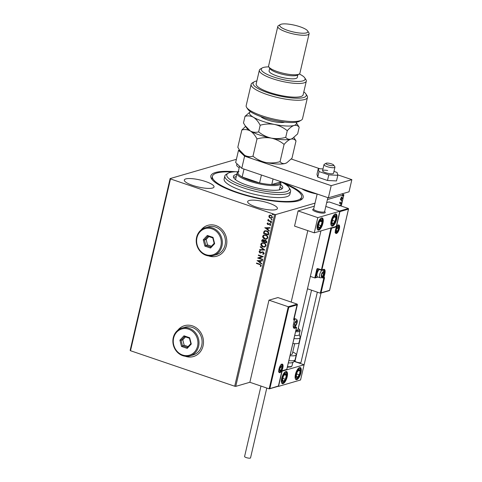<?xml version="1.0" encoding="UTF-8"?>
<svg xmlns="http://www.w3.org/2000/svg" width="482" height="482" viewBox="0 0 482 482"><rect width="100%" height="100%" fill="white"/><g stroke="black" fill="none" stroke-linecap="round" stroke-linejoin="round"><path stroke-width="0.72" d="M283 182.835A47.399 11.237 -166.9 0 1 301.16 199.759A47.399 11.237 -166.9 0 1 236.698 192.577A47.399 11.237 -166.9 0 1 211.616 178.924A47.399 11.237 -166.9 0 1 235.379 171.749M285.507 184.341A45.796 10.857 -166.9 0 1 301.612 197.048A45.796 10.857 -166.9 0 1 286.603 201.488A45.796 10.857 -166.9 0 1 237.542 192.426A45.796 10.857 -166.9 0 1 212.405 176.292L212.05 177.81A45.796 10.857 13.1 0 0 212.315 179.84M185.245 356.252A16.069 14.382 -106.2 0 0 185.437 356.319A16.069 14.382 -106.2 0 0 193.457 356.541A16.069 14.382 -106.2 0 0 203.482 341.521A16.069 14.382 -106.2 0 0 192.511 325.91A16.069 14.382 -106.2 0 0 184.486 325.681A16.069 14.382 -106.2 0 0 177.713 330.333M184.522 325.675A16.069 14.382 -106.2 0 0 177.858 330.212M185.431 356.27A16.069 14.382 -106.2 0 0 185.504 356.294A16.069 14.382 -106.2 0 0 193.493 356.529M208.598 255.906A16.069 14.382 -106.2 0 0 208.784 255.972A16.069 14.382 -106.2 0 0 216.81 256.195A16.069 14.382 -106.2 0 0 226.835 241.175A16.069 14.382 -106.2 0 0 215.864 225.564A16.069 14.382 -106.2 0 0 207.838 225.341A16.069 14.382 -106.2 0 0 201.06 229.986M207.875 225.329A16.069 14.382 -106.2 0 0 201.211 229.866M208.784 255.93A16.069 14.382 -106.2 0 0 208.857 255.954A16.069 14.382 -106.2 0 0 216.846 256.189M301.726 188.739A15.267 3.621 13.1 0 0 308.311 191.764A15.267 3.621 13.1 0 0 317.15 194.029M205.706 181.575A15.267 3.621 13.1 0 0 184.299 180.021A15.267 3.621 13.1 0 0 192.625 185.377A15.267 3.621 13.1 0 0 214.032 186.938A15.267 3.621 13.1 0 0 205.706 181.575M269.07 203.169A15.267 3.621 13.1 0 0 247.658 201.615A15.267 3.621 13.1 0 0 255.99 206.977A15.267 3.621 13.1 0 0 277.397 208.531A15.267 3.621 13.1 0 0 269.07 203.169M237.271 164.055A15.267 3.621 13.1 0 0 236.62 164.808A15.267 3.621 13.1 0 0 239.217 167.682M315.029 203.151L275.734 214.574L235.752 386.377L234.704 386.233L274.686 214.43L170.483 178.924L130.508 350.727L130.146 350.384L170.122 178.581L236.403 159.313M341.895 197.054L342.455 198.289L341.196 200.054L340.666 199.843L340.629 198.819L341.178 197.632L342.178 197.048M341.485 199.554L341.196 200.054L340.666 199.843M341.34 202.94L339.581 203.452L339.943 202.012L340.256 202.814L341.437 202.53L341.34 202.94L339.629 203.259M339.828 202.283L340.256 202.814M339.72 205.928L340.545 205.121M340.388 205.127L340.69 205.862M341.262 206.055L343.889 194.758L327.417 199.548M321.018 293.05L303.666 366.633M288.784 307.287L288.26 306.745L297.213 304.142L297.322 304.805L288.784 307.287L269.89 388.474L269.155 388.847L249.863 382.274L235.752 386.377M340.762 204.248L341.154 203.886L340.87 204.284L340.75 204M341.033 203.603L340.587 204.187M341.497 201.108L341.883 200.747L341.599 201.151L341.479 200.867M341.762 200.464L341.322 201.054M342.684 195.993L343.076 195.632L342.792 196.029L342.672 195.746M342.949 195.349L342.509 195.933M271.721 218.219L270.492 218.147L269.311 217.316L268.968 216.008L269.685 215.147L271.059 215.183L272.559 217.316L271.655 218.238L270.36 218.183L269.173 217.352L268.836 216.044L269.763 215.123M271.42 221.937L267.817 220.708L267.914 220.298L268.444 220.479L268.209 219.292L269.083 220.629L271.511 221.527L271.42 221.937M267.094 223.521L267.787 222.907L268.04 223.25L267.54 223.648L267.932 224.208L269.962 223.648L270.806 224.865L270.119 225.54L269.842 225.196L270.354 224.763L269.89 224.064L267.859 224.624L267.094 223.521L267.926 222.865M269.046 224.353L267.859 224.624M268.673 233.728L268.384 234.963L263.455 233.288L264.118 231.276L264.925 230.745L266.745 230.872C268.185 231.294 268.823 232.246 268.673 233.728M266.546 242.88L261.618 241.199L261.792 240.446L262.443 239.596L263.299 239.638L264.232 240.494L265.684 240.084L266.793 241.813L266.546 242.88M264.877 250.044L259.551 250.068L259.653 249.622L263.696 249.604L260.256 247.037L260.364 246.591L264.877 250.044M262.72 259.322L262.624 259.732L257.695 258.051L261.991 256.641L258.316 255.388L258.406 254.978L263.335 256.659L259.051 258.069L262.72 259.322M259.72 264.558L256.442 263.437L256.532 263.027L259.864 264.166L261.365 265.727L260.563 266.54L260.232 266.203L260.858 265.558L259.858 264.516L256.442 263.437M234.704 386.233L130.508 350.727M257.093 260.642L262.431 260.545L262.329 260.991L260.623 261.003L260.274 262.497L261.726 263.582L261.624 264.028L257.237 260.575M262.69 253.869L263.708 253.315L263.045 252.291L259.973 253.008L259.045 251.664L260.117 250.923L260.346 251.345L259.545 251.845L260.045 252.592L263.148 251.881L264.22 253.46L263.461 254.189L262.865 254.291L262.69 253.869L263.214 253.767M262.829 253.833L263.841 253.279L263.184 252.249L262.467 252.273M259.816 250.995L260.117 250.923M260.045 252.592L261.346 252.225M262.961 246.959C261.545 246.507 260.834 245.537 260.816 244.049L262.1 242.759L263.889 242.856C265.299 243.308 266.01 244.284 266.004 245.778L264.72 247.049L263.094 246.917C261.684 246.471 260.967 245.501 260.955 244.006L260.816 244.049M264.799 239.042C263.389 238.596 262.672 237.626 262.66 236.132L263.943 234.848L265.727 234.945C267.142 235.397 267.847 236.373 267.847 237.867L266.564 239.132L264.937 239.006C263.527 238.554 262.81 237.584 262.798 236.096L262.66 236.132M264.745 227.757L270.083 227.667L269.98 228.113L268.275 228.119L267.926 229.613L269.378 230.697L269.275 231.143L264.889 227.691M271.396 222.871L270.77 223.112L270.438 222.63L270.926 222.431L271.258 222.913L270.77 223.112L271.258 222.913M270.908 223.07L270.438 222.63L270.926 222.431M272.125 219.732L271.499 219.973L271.167 219.491L271.655 219.292L271.987 219.774L271.499 219.973L271.987 219.774M271.637 219.937L271.167 219.491L271.655 219.292M273.318 214.617L272.692 214.858L272.36 214.376L272.848 214.177L273.18 214.659L272.692 214.858L273.18 214.659M272.83 214.815L272.36 214.376L272.848 214.177M341.937 193.878L343.889 194.758M170.122 178.581L170.483 178.924M274.686 214.43L275.734 214.574M300.123 200.271A45.796 10.857 13.1 0 0 301.256 198.572L301.612 197.048M256.581 263.401L256.653 263.07M260.678 266.48L260.232 266.203M260.37 266.16L260.726 265.805M260.997 265.516L259.858 264.516M262.341 260.955L260.623 261.003M261.654 263.907L257.231 260.599M259.81 262.148L260.214 260.967L258.286 261.015L259.81 262.148L260.075 261.003L258.286 261.015M262.642 259.647L257.695 258.051M257.852 257.924L261.991 256.641M262.13 256.605L258.316 255.388M258.448 255.352L258.527 255.02M263.527 254.165L262.865 254.291M263.003 254.249L262.835 253.857M260.907 253.014L259.973 253.008M260.111 252.972L259.045 251.664M259.183 251.628L260.256 250.881M260.184 252.55L260.876 252.52L260.184 252.55M261.485 252.182L262.208 251.845M264.889 250.001L259.551 250.068M259.69 250.025L259.786 249.622M260.256 247.037L263.696 249.604M260.394 246.995L260.473 246.67M260.955 244.006L262.172 242.741M264.787 247.025L263.094 246.917M264.54 246.603L265.636 245.585C265.642 244.374 265.07 243.585 263.931 243.223L262.419 243.169M263.793 243.265L262.353 243.187L261.328 244.199L263.052 246.549L264.473 246.621L265.498 245.621C265.504 244.41 264.937 243.627 263.793 243.265L263.931 243.223M266.564 242.795L261.618 241.199M261.756 241.157L262.509 239.578M264.907 240.024L264.232 240.494M266.136 242.295L266.383 241.789L265.727 240.452L264.558 240.831L264.299 241.675L266.136 242.295L265.588 240.494L264.558 240.831M263.347 240.012L262.214 240.964L263.799 241.5L263.347 240.012L262.786 240M263.979 241.253L262.853 239.976M262.798 236.096L264.009 234.824M266.63 239.114L264.937 239.006M266.383 238.686L267.474 237.668C267.48 236.457 266.914 235.674 265.769 235.312L264.263 235.258M265.63 235.355L264.19 235.276L263.166 236.288L264.895 238.632L266.317 238.71L267.335 237.71C267.347 236.499 266.775 235.716 265.63 235.355L265.769 235.312M268.402 234.885L263.455 233.288M263.594 233.246L264.118 231.276M264.257 231.233L264.998 230.727M266.787 231.24L265.202 231.185L264.534 231.649L264.058 233.047L267.974 234.385L268.347 232.764L266.787 231.24L265.275 231.161M268.347 232.764L266.648 231.282M267.974 234.385L268.209 232.806M269.992 228.07L268.275 228.119M269.305 231.023L264.883 227.721M267.462 229.269L267.865 228.082L265.937 228.131L267.462 229.269L267.727 228.125L265.937 228.131M269.516 223.552L268.281 224.22M270.251 225.498L269.842 225.196M269.98 225.154L270.354 224.763M270.486 224.72L269.89 224.064M270.022 224.022L269.522 224.046M267.992 224.582L267.233 223.479M270.577 222.594L271.065 222.389M271.438 221.853L267.817 220.708M267.956 220.666L268.028 220.34M268.016 219.563L268.444 220.479M271.306 219.455L271.794 219.25M271.535 217.804L272.258 217.129L271.101 215.556L270.028 215.526M270.962 215.593L269.962 215.544L269.275 216.195L270.456 217.78L271.468 217.828L272.119 217.165L271.101 215.556M272.499 214.333L272.987 214.135M340.105 205.031L340.413 205.748M339.973 202.717L339.732 202.247L340.129 202.771M341.618 196.957L342.172 198.192M340.919 199.964L340.382 199.747M341.877 197.451L341.316 197.469M340.563 199.307L340.937 199.566M341.75 197.367L340.846 198.759L341.292 199.644L342.238 198.355L341.521 197.367M340.78 199.554L341.292 199.644M324.651 211.417L325.115 212.116A6.429 1.524 -166.9 0 1 325.217 212.52A6.429 1.524 -166.9 0 1 316.204 211.863A6.429 1.524 -166.9 0 1 312.697 209.61A6.429 1.524 -166.9 0 1 312.975 209.29L313.698 208.869M336.683 219.226A6.429 2.428 -71.2 0 1 331.857 226.106A6.429 2.428 -71.2 0 1 331.176 220.822A6.429 2.428 -71.2 0 1 336.002 213.942A6.429 2.428 -71.2 0 1 336.683 219.226M317.409 224.829A6.429 2.428 108.8 0 0 318.09 230.113A6.429 2.428 108.8 0 0 322.916 223.226A6.429 2.428 108.8 0 0 322.235 217.942A6.429 2.428 108.8 0 0 317.409 224.829M314.264 232.83L317.801 217.629L339.834 211.224L336.291 226.426L314.264 232.83L294.55 226.112L298.087 210.911L314.318 206.188M317.801 217.629L298.087 210.911M339.834 211.224L325.808 206.441L339.406 211.08L348.359 208.477L329.067 201.904L326.706 202.591M281.675 378.388A6.429 2.428 -71.2 0 1 286.501 371.502A6.429 2.428 -71.2 0 1 287.182 376.785A6.429 2.428 -71.2 0 1 282.356 383.672A6.429 2.428 -71.2 0 1 281.675 378.388M300.949 372.785A6.429 2.428 108.8 0 0 300.268 367.501A6.429 2.428 108.8 0 0 295.442 374.381A6.429 2.428 108.8 0 0 296.123 379.665A6.429 2.428 108.8 0 0 300.949 372.785M304.1 364.778L300.557 379.985L278.53 386.389L282.066 371.182L304.1 364.778L294.225 361.416M278.53 386.389L278.228 386.287M326.645 163.121A4.019 0.952 13.1 0 0 326.079 163.278A4.019 0.952 13.1 0 0 328.067 164.88A4.019 0.952 13.1 0 0 332.996 165.657A4.019 0.952 13.1 0 0 333.671 165.049A4.019 0.952 13.1 0 0 330.664 163.621A4.019 0.952 13.1 0 0 326.645 163.121M333.671 165.049L334.851 166.826A5.621 1.332 -166.9 0 1 334.948 167.182A5.621 1.332 -166.9 0 1 333.918 167.682A5.621 1.332 -166.9 0 1 327.639 166.796A5.621 1.332 -166.9 0 1 323.988 164.633A5.621 1.332 -166.9 0 1 324.229 164.356L326.079 163.278M317.156 193.999L313.662 209.031A5.621 1.332 13.1 0 0 317.307 211.194A5.621 1.332 13.1 0 0 323.585 212.08A5.621 1.332 13.1 0 0 324.615 211.58L327.856 197.644M325.217 212.52A6.429 1.524 -166.9 0 1 324.043 213.092A6.429 1.524 -166.9 0 1 316.867 212.08A6.429 1.524 -166.9 0 1 312.697 209.61M268.968 300.172L288.26 306.745L269.155 388.847L278.427 385.992L281.964 370.791L286.784 369.387L296.478 327.73L294.623 328.272A5.302 2.006 -71.2 0 1 293.514 323.91L294.472 319.807L293.785 320.006L293.671 319.349L297.213 304.142L277.921 297.569L268.968 300.172L249.863 382.274M278.427 385.992L278.108 386.245L278.427 385.992M281.964 370.791L281.645 371.038L281.964 370.791M286.784 369.387L286.465 369.64L286.784 369.387M323.82 278.06L320.301 293.177L321.036 292.809L320.301 293.177L307.468 288.802M323.844 277.975L324.579 277.602L321.036 292.809L329.574 290.327L348.468 209.134L339.931 211.616L336.394 226.823L331.574 228.221L321.88 269.884L317.873 268.643A0.964 0.862 -106.2 0 0 316.813 269.269L314.8 277.933L315.535 277.566L314.8 277.933L310.348 276.421M329.574 290.327L329.254 290.574L329.574 290.327M348.468 209.134L348.359 208.477L348.468 209.134M339.931 211.616L339.406 211.08M336.394 226.823L335.87 226.281M331.574 228.221L331.05 227.685M322.042 276.638A2.41 0.91 108.8 0 0 322.627 276.18A2.41 0.91 108.8 0 0 323.603 274.059A2.41 0.91 108.8 0 0 323.549 272.234A2.41 0.91 108.8 0 0 322.512 272.535A2.41 0.91 108.8 0 0 321.536 274.656A2.41 0.91 108.8 0 0 321.596 276.481A2.41 0.91 108.8 0 0 322.042 276.638M322.018 276.3L322.627 276.18L323.603 274.059L323.549 272.234L322.512 272.535L321.536 274.656L321.596 276.481L322.018 276.3M319.283 269.504A4.019 1.518 108.8 0 0 317.343 272.734A4.019 1.518 108.8 0 0 317.054 276.355A4.019 1.518 108.8 0 0 317.53 276.885L320.15 277.777A4.019 1.518 -71.2 0 1 319.855 273.981A4.019 1.518 -71.2 0 1 322.331 270.173A4.019 1.518 -71.2 0 1 322.741 270.173C323.922 270.655 324.332 271.734 323.97 273.408C323.464 275.8 322.542 277.264 321.205 277.795L320.15 277.777M317.054 276.355L316.819 275.746A3.47 1.313 -71.2 0 1 317.108 272.493A3.47 1.313 -71.2 0 1 318.861 269.745L319.271 269.498M321.964 273.499L323.603 274.059M322.807 271.981L323.549 272.234M321.488 275.794L322.627 276.18M295.255 325.531A2.41 0.91 108.8 0 0 295.846 325.079A2.41 0.91 108.8 0 0 296.822 322.952A2.41 0.91 108.8 0 0 296.761 321.126A2.41 0.91 108.8 0 0 295.731 321.428A2.41 0.91 108.8 0 0 294.755 323.555A2.41 0.91 108.8 0 0 294.815 325.38A2.41 0.91 108.8 0 0 295.255 325.531M295.237 325.193L295.846 325.079L296.822 322.952L296.761 321.126L295.731 321.428L294.755 323.555L294.815 325.38L295.237 325.193M295.177 322.392L296.822 322.952M296.026 320.873L296.761 321.126M294.707 324.687L295.846 325.079M280.385 370.682A2.41 0.91 108.8 0 0 280.976 370.224A2.41 0.91 108.8 0 0 281.952 368.097A2.41 0.91 108.8 0 0 281.892 366.278A2.41 0.91 108.8 0 0 280.861 366.573A2.41 0.91 108.8 0 0 279.885 368.7A2.41 0.91 108.8 0 0 279.94 370.525A2.41 0.91 108.8 0 0 280.385 370.682M280.361 370.345L280.976 370.224L281.952 368.097L281.892 366.278L280.861 366.573L279.885 368.7L279.94 370.525L280.361 370.345M280.307 367.543L281.952 368.097M281.157 366.025L281.892 366.278M279.837 369.839L280.976 370.224M336.912 231.493A2.41 0.91 108.8 0 0 337.502 231.035A2.41 0.91 108.8 0 0 338.472 228.908A2.41 0.91 108.8 0 0 338.418 227.082A2.41 0.91 108.8 0 0 337.388 227.383A2.41 0.91 108.8 0 0 336.412 229.51A2.41 0.91 108.8 0 0 336.466 231.336A2.41 0.91 108.8 0 0 336.912 231.493M336.888 231.155L337.502 231.035L338.472 228.908L338.418 227.082L337.388 227.383L336.412 229.51L336.466 231.336L336.888 231.155M336.834 228.354L338.472 228.908M337.683 226.835L338.418 227.082M336.358 230.649L337.502 231.035M321.843 220.569A4.019 1.518 108.8 0 0 321.139 220.208A4.019 1.518 108.8 0 0 319.204 222.365A4.019 1.518 108.8 0 0 318.228 226.191A4.019 1.518 108.8 0 0 319.186 227.847A4.019 1.518 108.8 0 0 321.12 225.69A4.019 1.518 108.8 0 0 322.097 221.865A4.019 1.518 108.8 0 0 321.843 220.569M321.524 221.003L321.139 220.208L319.204 222.365L318.228 226.191L319.186 227.847L321.12 225.69L322.097 221.865L321.524 221.003M318.494 224.793L321.12 225.69M320.132 221.196L322.097 221.865M286.109 374.128A4.019 1.518 108.8 0 0 285.404 373.761A4.019 1.518 108.8 0 0 283.47 375.924A4.019 1.518 108.8 0 0 282.494 379.75A4.019 1.518 108.8 0 0 283.452 381.407A4.019 1.518 108.8 0 0 285.386 379.244A4.019 1.518 108.8 0 0 286.362 375.424A4.019 1.518 108.8 0 0 286.109 374.128M285.79 374.562L285.404 373.761L283.47 375.924L282.494 379.75L283.452 381.407L285.386 379.244L286.362 375.424L285.79 374.562M282.759 378.352L285.386 379.244M284.398 374.755L286.362 375.424M298.4 376.49A4.019 1.518 108.8 0 0 299.334 374.851A4.019 1.518 108.8 0 0 300.123 371.086A4.019 1.518 108.8 0 0 298.985 369.815A4.019 1.518 108.8 0 0 297.063 372.315A4.019 1.518 108.8 0 0 296.273 376.081A4.019 1.518 108.8 0 0 297.412 377.352A4.019 1.518 108.8 0 0 298.4 376.49M298.28 376.068L299.334 374.851L300.123 371.086L298.985 369.815L297.063 372.315L296.273 376.081L297.412 377.352L298.28 376.068M298.37 370.489L300.123 371.086M295.731 376.779L297.412 377.352M296.623 373.93L299.334 374.851M334.134 222.931A4.019 1.518 108.8 0 0 335.068 221.292A4.019 1.518 108.8 0 0 335.858 217.527A4.019 1.518 108.8 0 0 334.719 216.255A4.019 1.518 108.8 0 0 332.797 218.756A4.019 1.518 108.8 0 0 332.008 222.521A4.019 1.518 108.8 0 0 333.14 223.793A4.019 1.518 108.8 0 0 334.134 222.931M334.014 222.509L335.068 221.292L335.858 217.527L334.719 216.255L332.797 218.756L332.008 222.521L333.14 223.793L334.014 222.509M334.104 216.93L335.858 217.527M331.465 223.22L333.14 223.793M332.357 220.37L335.068 221.292M288.863 360.632A10.447 2.476 13.1 0 0 295.074 359.795C292.719 363.898 292.96 361.807 291.887 362.741A8.839 2.097 -166.9 0 1 288.344 362.844M292.761 352.017A10.447 2.476 -166.9 0 1 296.231 354.83A10.447 2.476 -166.9 0 1 290.019 355.668M294.701 343.654L292.315 353.915A6.429 1.524 -166.9 0 1 290.278 354.541M294.713 335.478A8.839 2.097 13.1 0 0 299.262 334.701A8.839 2.097 13.1 0 0 299.274 334.622M292.845 343.503A10.447 2.476 13.1 0 0 299.057 342.666L300.214 337.695A10.447 2.476 -166.9 0 1 294.002 338.533M295.942 330.212A6.429 1.524 13.1 0 0 297.978 329.592A6.429 1.524 13.1 0 0 297.984 329.537M266.787 388.04L250.532 457.9A3.055 0.723 -166.9 0 1 246.248 457.587A3.055 0.723 -166.9 0 1 244.585 456.514L260.979 386.058M317.343 292.17L300.991 362.434A3.055 0.723 -166.9 0 1 300.696 362.651A3.055 0.723 -166.9 0 1 297.267 362.295A3.055 0.723 -166.9 0 1 295.044 361.048L311.535 290.188M327.676 170.544A5.621 1.332 13.1 0 0 322.572 170.718A5.621 1.332 13.1 0 0 328.429 173.436A5.621 1.332 13.1 0 0 333.532 173.267L334.948 167.182M322.994 168.905L318.295 168.664L319.042 171.532L317.734 177.153L327.489 180.479L336.496 180.943L337.81 175.315L337.063 172.454L333.966 171.399M319.042 171.532L328.796 174.858L327.489 180.479M328.796 174.858L337.81 175.315M318.295 168.664L316.987 174.291L317.734 177.153M239.506 150.071L238.488 150.366L244.603 156.144L331.2 185.66L351.854 179.653L337.677 174.821M319.849 168.748L291.248 159M244.603 156.144L241.771 168.308L328.369 197.819L349.022 191.818L351.854 179.653M241.771 168.308L235.656 162.53L238.488 150.366M331.2 185.66L328.369 197.819M238.277 171.719A32.137 7.622 13.1 0 0 237.301 171.713A32.137 7.622 13.1 0 0 228.137 173.237A32.137 7.622 13.1 0 0 241.042 184.943A32.137 7.622 13.1 0 0 278.837 192.505A32.137 7.622 13.1 0 0 288.845 187.359A32.137 7.622 13.1 0 0 280.41 181.521M288.845 187.359L290.025 189.143A33.746 8.001 -166.9 0 1 290.58 191.276A33.746 8.001 -166.9 0 1 279.524 194.547A33.746 8.001 -166.9 0 1 243.374 187.872A33.746 8.001 -166.9 0 1 224.847 175.984A33.746 8.001 -166.9 0 1 226.287 174.309L228.137 173.237M280.355 181.774L280.494 181.985A22.497 5.332 -166.9 0 1 280.861 183.407A22.497 5.332 -166.9 0 1 249.315 181.112A22.497 5.332 -166.9 0 1 237.042 173.207L235.626 179.292A22.497 5.332 13.1 0 0 235.602 179.738M236.252 176.611A25.305 6.001 13.1 0 0 233.625 177.623M280.602 184.528A25.305 6.001 -166.9 0 1 282.717 187.847A25.305 6.001 -166.9 0 1 274.427 190.3A25.305 6.001 -166.9 0 1 247.314 185.293A25.305 6.001 -166.9 0 1 233.421 176.376A25.305 6.001 -166.9 0 1 236.783 174.333M212.405 176.292A45.796 10.857 -166.9 0 1 227.408 171.851A45.796 10.857 -166.9 0 1 232.469 171.996M224.847 175.984L224.142 179.021A33.746 8.001 13.1 0 0 242.663 190.914A33.746 8.001 13.1 0 0 278.813 197.59A33.746 8.001 13.1 0 0 289.875 194.318L290.58 191.276M281.976 188.878A25.305 6.001 13.1 0 0 280.072 186.811M279.271 189.902A22.497 5.332 13.1 0 0 279.446 189.486L280.861 183.407M238.927 171.556A21.69 5.145 13.1 0 0 237.975 173.026A21.69 5.145 13.1 0 0 242.157 176.984A21.69 5.145 13.1 0 0 249.833 180.25A21.69 5.145 13.1 0 0 259.575 182.919A21.69 5.145 13.1 0 0 271.77 184.546A21.69 5.145 13.1 0 0 280.283 182.069L280.422 181.479M244 169.068L242.157 176.984L259.575 182.919L261.419 175.002M237.042 173.207A22.497 5.332 -166.9 0 1 238 172.098L238.222 171.966M273.065 178.973L271.77 184.546L280.283 182.069M237.975 173.026L239.56 166.218M301.28 120.157L299.43 121.235A27.317 6.477 -166.9 0 1 262.286 117.096A27.317 6.477 -166.9 0 1 247.832 109.227L246.645 107.444A28.92 6.856 13.1 0 0 261.949 115.776A28.92 6.856 13.1 0 0 301.28 120.157A28.92 6.856 13.1 0 0 302.515 118.729L307.468 97.442A28.92 6.856 -166.9 0 1 277.74 97.563A28.92 6.856 -166.9 0 1 251.128 84.332A28.92 6.856 -166.9 0 1 252.357 82.898L254.207 81.82A27.317 6.477 13.1 0 0 278.18 95.677A27.317 6.477 13.1 0 0 305.811 93.833A27.317 6.477 13.1 0 0 303.817 91.863M251.128 84.332L246.175 105.618A28.92 6.856 13.1 0 0 246.645 107.444M268.805 66.884A22.497 5.332 13.1 0 0 262.238 67.95A22.497 5.332 13.1 0 0 273.547 76.963A22.497 5.332 13.1 0 0 296.532 81.428A22.497 5.332 13.1 0 0 304.732 77.837A22.497 5.332 13.1 0 0 299.31 73.981M304.732 77.837L305.913 79.62A24.1 5.718 -166.9 0 1 306.311 81.145A24.1 5.718 -166.9 0 1 272.505 78.686A24.1 5.718 -166.9 0 1 259.358 70.221A24.1 5.718 -166.9 0 1 260.388 69.028L262.238 67.95M277.801 26.432L268.601 65.962A16.069 3.808 13.1 0 0 268.86 66.974L270.047 68.757A14.46 3.428 13.1 0 0 277.698 72.921A14.46 3.428 13.1 0 0 297.364 75.114L299.214 74.041A16.069 3.808 13.1 0 0 299.9 73.246L309.101 33.716A16.069 3.808 -166.9 0 1 286.561 32.071A16.069 3.808 -166.9 0 1 277.801 26.432A16.069 3.808 -166.9 0 1 278.482 25.636L280.331 24.558A14.46 3.428 13.1 0 0 287.603 30.354A14.46 3.428 13.1 0 0 302.383 33.222A14.46 3.428 13.1 0 0 307.649 30.914A14.46 3.428 13.1 0 0 299.997 26.751A14.46 3.428 13.1 0 0 280.331 24.558M268.86 66.974A16.069 3.808 13.1 0 0 277.367 71.601A16.069 3.808 13.1 0 0 299.214 74.041M307.649 30.914L308.835 32.698A16.069 3.808 -166.9 0 1 309.101 33.716M269.715 68.257L269.101 70.884A14.46 3.428 13.1 0 0 276.993 75.963A14.46 3.428 13.1 0 0 297.274 77.439L297.882 74.812M259.358 70.221L256.177 83.904A24.1 5.718 13.1 0 0 269.324 92.369A24.1 5.718 13.1 0 0 303.124 94.827L306.311 81.145M305.811 93.833L306.992 95.611A28.92 6.856 -166.9 0 1 307.468 97.442M256.864 80.934A27.317 6.477 13.1 0 0 254.207 81.82M280.066 161.669C275.336 163.018 270.547 163.284 265.703 162.464C260.973 161.368 256.737 159.283 252.978 156.198C250.086 157.012 247.284 156.698 244.579 155.264L239.47 150.016L237.819 147.269L241.837 130.001C244.736 129.188 247.531 129.501 250.242 130.935C252.887 132.652 255.135 135.322 256.996 138.93C261.726 137.575 266.516 137.31 271.36 138.135C276.084 139.232 280.325 141.316 284.085 144.395L280.066 161.669C281.428 163.338 283.139 163.934 285.205 163.458L286.862 162.729L291.99 158.198L296.008 140.931L293.887 137.472M256.996 138.93L252.978 156.198M284.085 144.395C286.453 141.654 288.712 139.894 290.863 139.135C292.929 138.659 294.641 139.256 296.008 140.931M245.603 126.398L241.837 130.001M245.133 125.694L246.663 127.995A24.1 5.718 13.1 0 0 250.242 130.935A24.1 5.718 13.1 0 0 271.36 138.135A24.1 5.718 13.1 0 0 290.863 139.135A24.1 5.718 13.1 0 0 292.194 138.593L290.863 139.135C288.802 139.611 287.091 139.009 285.724 137.34C280.994 138.696 276.204 138.961 271.36 138.135C266.636 137.039 262.395 134.954 258.641 131.875C255.749 132.683 252.948 132.375 250.242 130.935L245.133 125.694L243.482 122.946L245.025 116.319C247.917 115.505 250.718 115.819 253.424 117.253A24.1 5.718 13.1 0 0 274.547 124.452A24.1 5.718 13.1 0 0 294.05 125.453A24.1 5.718 13.1 0 0 296.044 122.247L299.189 127.248L297.647 133.875L292.52 138.4M239.47 150.016L241 152.324A24.1 5.718 13.1 0 0 244.579 155.264A24.1 5.718 13.1 0 0 265.703 162.464A24.1 5.718 13.1 0 0 285.205 163.458A24.1 5.718 -166.9 0 0 286.531 162.916L286.862 162.729M245.025 116.319L250.423 111.631A24.1 5.718 13.1 0 0 253.424 117.253C256.069 118.976 258.322 121.639 260.184 125.248C264.913 123.892 269.697 123.627 274.547 124.452C279.271 125.549 283.512 127.634 287.266 130.712C289.634 127.965 291.899 126.212 294.05 125.453C296.111 124.977 297.828 125.573 299.189 127.248M287.266 130.712L285.724 137.34M260.184 125.248L258.641 131.875M205.941 254.671A13.659 12.225 -106.2 0 0 220.919 245.826A13.659 12.225 -106.2 0 0 211.96 228.823A13.659 12.225 -106.2 0 0 196.981 237.668A13.659 12.225 -106.2 0 0 205.941 254.671M212.478 227.968A14.46 12.942 73.8 0 1 222.353 242.018A14.46 12.942 73.8 0 1 213.333 255.532A14.46 12.942 73.8 0 1 206.109 255.333A14.46 12.942 73.8 0 1 196.234 241.283A14.46 12.942 73.8 0 1 205.26 227.763A14.46 12.942 73.8 0 1 212.478 227.968M213.333 255.532L216.43 254.635A14.46 12.942 -106.2 0 0 225.449 241.114A14.46 12.942 -106.2 0 0 215.575 227.064A14.46 12.942 -106.2 0 0 208.357 226.859L205.26 227.763M207.344 235.457L213.032 237.397L214.641 243.687L210.556 248.037L204.868 246.103L203.259 239.807L207.344 235.457L207.917 236.258L204.416 239.988L205.796 245.38L210.67 247.043L214.171 243.314L212.797 237.921L207.917 236.258M208.863 236.578L206.139 239.488L207.513 244.88L204.868 246.103M207.513 244.88L211.447 246.218M206.139 239.488L204.416 239.988L203.259 239.807M210.67 247.043L210.556 248.037M214.171 243.314L214.641 243.687M213.032 237.397L212.797 237.921M182.594 355.017A13.659 12.225 -106.2 0 0 197.566 346.172A13.659 12.225 -106.2 0 0 188.607 329.17A13.659 12.225 -106.2 0 0 173.628 338.015A13.659 12.225 -106.2 0 0 182.594 355.017M189.125 328.308A14.46 12.942 73.8 0 1 199 342.359A14.46 12.942 73.8 0 1 189.98 355.879A14.46 12.942 73.8 0 1 182.756 355.68A14.46 12.942 73.8 0 1 172.881 341.624A14.46 12.942 73.8 0 1 181.907 328.109A14.46 12.942 73.8 0 1 189.125 328.308M189.98 355.879L193.077 354.981A14.46 12.942 -106.2 0 0 202.103 341.461A14.46 12.942 -106.2 0 0 192.228 327.411A14.46 12.942 -106.2 0 0 185.004 327.206L181.907 328.109M183.991 335.803L189.685 337.743L191.288 344.034L187.209 348.384L181.515 346.444L179.907 340.153L183.991 335.803L184.564 336.599L181.063 340.334L182.443 345.721L187.323 347.383L190.824 343.654L189.444 338.262L184.564 336.599M185.516 336.924L182.786 339.828L184.166 345.22L181.515 346.444M184.166 345.22L188.094 346.564M182.786 339.828L181.063 340.334L179.907 340.153M187.323 347.383L187.209 348.384M190.824 343.654L191.288 344.034M189.685 337.743L189.444 338.262M279.928 372.658A4.501 1.699 -71.2 0 1 278.988 368.959A4.501 1.699 -71.2 0 1 281.91 364.145A4.501 1.699 -71.2 0 1 282.844 367.838A4.501 1.699 -71.2 0 1 279.928 372.658M282.386 366.802A4.019 1.518 108.8 0 0 281.789 364.452L281.621 364.464C278.397 366.254 278.68 373.574 279.199 372.056A4.019 1.518 108.8 0 0 279.608 372.056A4.019 1.518 108.8 0 0 281.102 370.562M293.556 327.417L294.303 327.67L296.165 327.127L294.641 326.609M293.538 323.826L293.562 323.88C292.833 328.17 293.821 327.212 293.809 327.67A4.82 1.82 108.8 0 0 294.303 327.67A0.482 0.434 73.8 0 1 294.623 328.272M294.153 319.211A0.482 0.434 73.8 0 1 294.472 319.807L294.52 319.771A0.482 0.482 0 0 0 294.207 319.204L294.153 319.211M294.484 319.717L293.514 323.91M286.79 369.531L296.526 327.694A0.482 0.482 0 0 0 296.213 327.127L296.165 327.127A0.482 0.434 73.8 0 1 296.478 327.73L296.49 327.633M294.659 326.597L296.261 327.176M338.436 224.955A4.501 1.699 -71.2 0 1 339.37 228.649A4.501 1.699 -71.2 0 1 336.454 233.469A4.501 1.699 -71.2 0 1 335.514 229.769A4.501 1.699 -71.2 0 1 338.436 224.955M338.912 227.612A4.019 1.518 108.8 0 0 338.316 225.263L338.147 225.275C337.49 225.215 336.605 226.805 335.496 230.035L335.725 232.866A4.019 1.518 108.8 0 0 336.135 232.866A4.019 1.518 108.8 0 0 337.629 231.372M317.873 268.643L317.921 269.04L321.301 270.191A0.482 0.482 0 0 0 321.59 270.197A0.482 0.434 -106.2 0 1 321.349 270.191L330.983 227.968M323.271 278.084L321.723 277.56M323.741 269.342A0.482 0.434 -106.2 0 1 323.452 269.661L321.59 270.197A0.482 0.434 -106.2 0 0 321.88 269.884L323.741 269.342A5.302 2.006 -71.2 0 1 324.844 273.698L323.886 277.801L324.579 277.602M321.265 270.161L317.734 269.034A0.482 0.434 73.8 0 1 317.891 269.022M323.952 273.523L324.217 273.613A4.82 1.82 108.8 0 0 323.705 269.649L323.452 269.661M322.06 277.313L323.259 277.716L324.217 273.613L324.844 273.698M318.198 269.137L317.445 269.354L315.535 277.566L317.686 276.939M323.362 278.114A0.482 0.434 -106.2 0 0 323.886 277.801L323.259 277.716L323.362 278.114M316.813 269.269L317.445 269.354A0.482 0.434 73.8 0 1 317.734 269.034M321.97 276.945A2.729 1.03 108.8 0 0 323.741 274.017A2.729 1.03 108.8 0 0 323.175 271.776A2.729 1.03 108.8 0 0 321.404 274.698A2.729 1.03 108.8 0 0 321.97 276.945M295.189 325.838A2.729 1.03 108.8 0 0 296.96 322.91A2.729 1.03 108.8 0 0 296.388 320.669A2.729 1.03 108.8 0 0 294.616 323.591A2.729 1.03 108.8 0 0 295.189 325.838M294.484 319.934A4.019 1.518 -71.2 0 1 295.544 319.066A4.019 1.518 -71.2 0 1 295.96 319.066C297.135 319.548 297.545 320.626 297.183 322.301C296.677 324.693 295.755 326.157 294.418 326.688L293.363 326.669A4.019 1.518 -71.2 0 1 293.333 326.657L293.363 326.669M280.313 370.983A2.729 1.03 108.8 0 0 282.091 368.061A2.729 1.03 108.8 0 0 281.518 365.814A2.729 1.03 108.8 0 0 279.747 368.742A2.729 1.03 108.8 0 0 280.313 370.983M336.84 231.794A2.729 1.03 108.8 0 0 338.611 228.872A2.729 1.03 108.8 0 0 338.045 226.624A2.729 1.03 108.8 0 0 336.273 229.553A2.729 1.03 108.8 0 0 336.84 231.794M322.313 219.605A5.139 1.946 108.8 0 0 318.939 221.901A5.139 1.946 108.8 0 0 318.012 228.45A5.139 1.946 108.8 0 0 321.386 226.154A5.139 1.946 108.8 0 0 322.313 219.605M286.579 373.164A5.139 1.946 108.8 0 0 283.205 375.46A5.139 1.946 108.8 0 0 282.277 382.009A5.139 1.946 108.8 0 0 285.651 379.708A5.139 1.946 108.8 0 0 286.579 373.164M298.454 377.304A5.139 1.946 108.8 0 0 300.66 370.387A5.139 1.946 108.8 0 0 297.942 369.863A5.139 1.946 108.8 0 0 295.731 376.779A5.139 1.946 108.8 0 0 298.454 377.304M334.189 223.744A5.139 1.946 108.8 0 0 336.394 216.828A5.139 1.946 108.8 0 0 333.677 216.304A5.139 1.946 108.8 0 0 331.465 223.22A5.139 1.946 108.8 0 0 334.189 223.744M287.465 366.645A8.839 2.097 13.1 0 0 292.008 365.868L291.104 366.874L287.326 367.218M300.226 337.605A10.447 2.476 -166.9 0 1 300.214 337.695L299.346 334.333M300.159 330.821A8.839 2.097 -166.9 0 1 300.147 330.899A8.839 2.097 -166.9 0 1 295.599 331.676M295.828 330.694A8.031 1.904 13.1 0 0 299.551 329.887A8.031 1.904 13.1 0 0 298.238 328.477M284.699 122.115A13.177 3.127 -166.9 0 1 274.077 121.693A13.177 3.127 -166.9 0 1 262.268 117.704A13.177 3.127 -166.9 0 1 260.66 116.524M323.988 164.633L322.572 170.718M291.176 302.087L307.805 230.631M297.978 329.592L320.946 230.89M297.412 304.594L293.869 319.795M278.313 386.263L269.426 388.841M281.97 370.929L278.433 386.136M286.676 369.658L281.952 371.032M329.465 290.592L320.578 293.177M348.558 208.923L329.58 290.465M324.115 277.969L323.603 278.12A0.482 0.482 0 0 1 323.308 278.114L321.705 277.566M318.06 277.066L315.071 277.933M322.259 270.004L322.741 270.173M294.183 318.463L295.96 319.066M278.494 371.821L279.548 371.833C280.886 371.303 281.807 369.845 282.313 367.447C282.675 365.778 282.265 364.699 281.084 364.211M335.02 232.631L336.075 232.643C337.412 232.113 338.334 230.655 338.84 228.257C339.201 226.588 338.792 225.51 337.611 225.022M317.674 229.836L319.909 228.625L322.103 224.66L322.771 220.22L321.741 217.906M281.94 383.395L284.175 382.184L286.368 378.219L287.037 373.773L286.007 371.465M295.713 379.388L296.804 379.093L298.346 377.707L300.111 374.291L300.81 369.79L299.774 367.465M331.441 225.835L332.538 225.534L334.08 224.148L335.846 220.738L336.538 216.231L335.508 213.906M292.008 365.868L292.809 362.428M295.074 359.795L296.231 354.83M299.262 334.701L300.105 330.164L298.25 328.423"/></g></svg>
